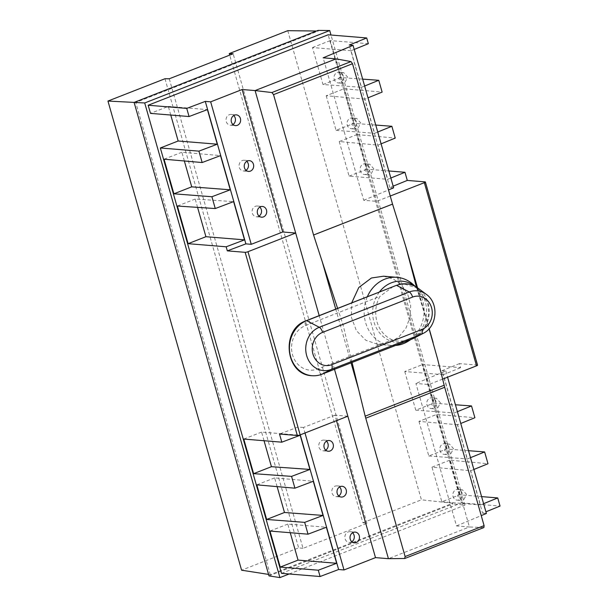 <?xml version="1.0" encoding="UTF-8"?>
<svg xmlns="http://www.w3.org/2000/svg" width="608" height="608" viewBox="0 0 608 608"><rect width="100%" height="100%" fill="white"/><g stroke="black" fill="none" stroke-linecap="round" stroke-linejoin="round"><path stroke-width="0.46" stroke-dasharray="3.04 2.28" d="M287.766 30.674L421.405 499.806L452.785 503.226L452.968 503.872L464.922 505.18L331.003 35.028M169.26 78.782L303.02 548.348L366.905 523.336L362.892 522.713L229.695 55.123M362.892 522.713L421.405 499.806M318.09 30.4L318.28 31.046L316.502 31.023M268.987 575.89L452.968 503.872M268.561 574.408L270.271 574.674L452.785 503.226M270.271 574.674L135.766 102.486L318.28 31.046M289.165 573.982L464.922 505.18M170.764 115.041L168.302 106.408L150.488 113.377M281.512 573.352L461.472 502.907L328.13 34.793M168.302 106.408L207.412 109.607M334.491 369.314L319.2 315.613M351.059 362.847L335.753 309.122M404.639 558.524L483.732 527.562L469.422 526.984L336.08 58.87M390.207 196.042L376.656 201.339L363.721 200.283L323.137 57.813M363.721 200.283L388.474 189.97M367.848 164.411L369.649 164.122L373.768 168.75L370.743 174.587L368.942 174.876L364.823 170.255L367.848 164.411M354.798 118.621L356.6 118.332L360.726 122.953L357.702 128.797L355.9 129.086L351.774 124.458L354.798 118.621M341.757 72.823L343.558 72.534L347.677 77.163L344.652 83L342.851 83.288L338.732 78.668L341.757 72.823M393.634 187.826L389.834 187.515L393.156 186.162M442.639 379.111L428.838 384.514L415.902 383.458L456.486 525.928L469.422 526.984L388.436 558.684M477.569 365.172A2.158 0.41 -15.9 0 0 477.295 365.058L459.466 363.599L460.628 367.665L422.568 364.549L433.58 403.203L455.43 404.776M473.86 469.475L470.714 470.752L431.992 467.142L441.856 501.782L459.671 494.806L481.589 496.607M459.671 494.806L449.806 460.165L487.988 463.729M468.51 450.695L446.629 449.016L436.772 414.413L474.886 417.734M381.102 143.83L377.948 145.107L339.241 141.535L357.056 134.566L366.913 169.161L388.831 170.962M357.056 134.566L395.23 138.084M375.752 125.05L353.864 123.371L344.006 88.768L382.128 92.089M362.672 79.131L340.814 77.558L330.281 40.576L368.342 43.7M461.472 502.907L500.05 506.069M483.603 503.667L480.449 504.944L470.714 470.752M441.856 501.782L480.449 504.944M459.466 363.599L442.016 370.69L482.6 513.16L485.921 511.807M457.398 411.669L454.244 412.946L443.346 374.688L460.628 367.665M470.501 457.672L467.347 458.949L457.611 424.756L460.758 423.472M456.486 525.928L481.24 515.614M482.6 513.16L486.392 513.471M347.852 416.214L334.917 415.158L336.49 420.668M334.917 415.158L303.422 427.485L304.996 432.995M303.422 427.485L298.042 427.044L300.268 434.842M298.042 427.044L279.505 434.044M264.039 440.724L261.577 432.09L300.177 435.252M184.353 160.983L181.86 152.243L220.514 155.61M181.86 152.243L164.046 159.212M197.57 207.366L195.198 199.052L233.624 201.605M195.198 199.052L177.384 206.028M232.948 124.511A5.388 4.72 -85.3 0 1 232.18 124.898A5.388 4.72 -85.3 0 1 230.295 125.18A5.388 4.72 -85.3 0 1 226.032 120.513A5.388 4.72 -85.3 0 1 229.284 114.722A5.388 4.72 -85.3 0 1 231.169 114.441A5.388 4.72 -85.3 0 1 233.685 115.535M245.997 170.301A5.388 4.72 -85.3 0 1 245.229 170.696A5.388 4.72 -85.3 0 1 243.337 170.977A5.388 4.72 -85.3 0 1 239.081 166.311A5.388 4.72 -85.3 0 1 242.326 160.52A5.388 4.72 -85.3 0 1 244.218 160.238A5.388 4.72 -85.3 0 1 246.734 161.333M259.038 216.098A5.388 4.72 -85.3 0 1 258.271 216.486A5.388 4.72 -85.3 0 1 256.378 216.767A5.388 4.72 -85.3 0 1 252.122 212.101A5.388 4.72 -85.3 0 1 255.375 206.31A5.388 4.72 -85.3 0 1 257.26 206.028A5.388 4.72 -85.3 0 1 259.776 207.123M261.577 432.09L243.762 439.067M277.119 486.628L274.626 477.888L313.28 481.255M274.626 477.888L256.812 484.857M290.244 532.722L287.789 524.088L326.382 527.25M287.789 524.088L269.967 531.058M325.713 450.156A5.388 4.72 -85.3 0 1 324.946 450.543A5.388 4.72 -85.3 0 1 323.053 450.824A5.388 4.72 -85.3 0 1 318.797 446.158A5.388 4.72 -85.3 0 1 322.042 440.367A5.388 4.72 -85.3 0 1 323.935 440.086A5.388 4.72 -85.3 0 1 326.45 441.18M338.755 495.946A5.388 4.72 -85.3 0 1 337.987 496.341A5.388 4.72 -85.3 0 1 336.095 496.622A5.388 4.72 -85.3 0 1 331.839 491.956A5.388 4.72 -85.3 0 1 335.092 486.164A5.388 4.72 -85.3 0 1 336.976 485.883A5.388 4.72 -85.3 0 1 339.492 486.978M351.804 541.743A5.388 4.72 -85.3 0 1 351.036 542.131A5.388 4.72 -85.3 0 1 349.144 542.412A5.388 4.72 -85.3 0 1 344.888 537.746A5.388 4.72 -85.3 0 1 348.133 531.954A5.388 4.72 -85.3 0 1 350.026 531.673A5.388 4.72 -85.3 0 1 352.541 532.768M352.047 362.459L343.14 325.082L337.615 308.393M416.472 287.143L429.066 328.791M383.458 276.214L393.399 279.019L401.865 285.448L407.869 294.751L410.681 305.847L409.997 317.46L405.901 328.244L398.894 336.954L389.827 342.562L377.88 344.364L365.796 340.252L356.425 330.699L351.424 317.437L351.69 302.868M395.534 345.473A34.185 29.959 -85.3 0 1 391.339 345.466A34.185 29.959 -85.3 0 1 365.59 322.567A34.185 29.959 -85.3 0 1 367.331 296.734M404.829 341.84A30.734 26.934 -85.3 0 1 373.95 321.89A30.734 26.934 -85.3 0 1 379.422 291.992M414.474 285.851A30.734 26.934 -85.3 0 1 416.457 287.447A30.734 26.934 -85.3 0 1 425.281 301.796A30.734 26.934 -85.3 0 1 412.262 338.656A30.734 26.934 -85.3 0 1 410.043 339.902M392.327 339.849A29.625 25.962 -85.3 0 1 376.952 321.693A29.625 25.962 -85.3 0 1 379.939 296.347L305.512 325.546A22.975 20.132 94.7 0 0 305.505 325.554A22.975 20.132 94.7 0 0 292.524 354.753A22.975 20.132 94.7 0 0 317.87 368.934L392.327 339.849C393.992 342.091 409.093 340.936 411.601 339.013L410.94 339.454M393.194 286.588L379.939 296.347M413.6 338.124L421.276 332.173L426.596 323.494L428.83 313.28L427.675 302.921L417.688 288.184L403.72 283.837M414.162 338.056A28.432 24.913 94.7 0 0 428.017 302.928A28.432 24.913 94.7 0 0 418.236 288.344M412.862 284.263A34.185 29.959 -85.3 0 1 422.674 300.215A34.185 29.959 -85.3 0 1 408.196 341.21M442.016 370.69L445.808 371.002L415.902 383.458M445.808 371.002L447.572 377.18M460.606 490.056L462.407 489.767L466.534 494.395L463.509 500.232L461.708 500.521L457.581 495.9L460.606 490.056M447.564 444.266L449.365 443.977L453.484 448.598L450.46 454.442L448.658 454.731L444.539 450.102L447.564 444.266M434.515 398.468L436.316 398.179L440.443 402.808L437.418 408.644L435.617 408.933L431.49 404.312L434.515 398.468M456.114 489.691A5.388 4.72 -85.3 0 1 457.999 489.41A5.388 4.72 -85.3 0 1 462.262 494.076A5.388 4.72 -85.3 0 1 459.01 499.867A5.388 4.72 -85.3 0 1 457.117 500.148A5.388 4.72 -85.3 0 1 452.861 495.482A5.388 4.72 -85.3 0 1 456.114 489.691M443.065 443.893A5.388 4.72 -85.3 0 1 444.957 443.612A5.388 4.72 -85.3 0 1 449.213 448.278A5.388 4.72 -85.3 0 1 445.968 454.07A5.388 4.72 -85.3 0 1 444.076 454.351A5.388 4.72 -85.3 0 1 439.82 449.684A5.388 4.72 -85.3 0 1 443.065 443.893M430.023 398.103A5.388 4.72 -85.3 0 1 431.908 397.822A5.388 4.72 -85.3 0 1 436.172 402.488A5.388 4.72 -85.3 0 1 432.919 408.28A5.388 4.72 -85.3 0 1 431.034 408.561A5.388 4.72 -85.3 0 1 426.77 403.894A5.388 4.72 -85.3 0 1 430.023 398.103M443.346 374.688L404.753 371.526L422.568 364.549M404.753 371.526L415.766 410.18L433.58 403.203M415.766 410.18L454.244 412.946M457.611 424.756L418.958 421.39L436.772 414.413M418.958 421.39L428.815 455.985L446.629 449.016M428.815 455.985L467.347 458.949M431.992 467.142L449.806 460.165M390.838 178.022L387.691 179.299L377.948 145.107M389.834 187.515L349.25 45.045M351.059 50.715L312.466 47.553L323 84.535L361.486 87.301L351.059 50.715L354.213 49.438M361.486 87.301L364.633 86.024M377.735 132.027L374.589 133.304L364.846 99.112L368 97.827M339.241 141.535L349.091 176.138L387.691 179.299M349.091 176.138L366.913 169.161M312.466 47.553L330.281 40.576M323 84.535L340.814 77.558M364.846 99.112L326.192 95.745L344.006 88.768M326.192 95.745L336.049 130.34L353.864 123.371M336.049 130.34L374.589 133.304M363.348 164.046A5.388 4.72 -85.3 0 1 365.241 163.765A5.388 4.72 -85.3 0 1 369.497 168.431A5.388 4.72 -85.3 0 1 366.252 174.222A5.388 4.72 -85.3 0 1 364.359 174.504A5.388 4.72 -85.3 0 1 360.103 169.837A5.388 4.72 -85.3 0 1 363.348 164.046M350.307 118.248A5.388 4.72 -85.3 0 1 352.192 117.967A5.388 4.72 -85.3 0 1 356.455 122.634A5.388 4.72 -85.3 0 1 353.202 128.425A5.388 4.72 -85.3 0 1 351.31 128.706A5.388 4.72 -85.3 0 1 347.054 124.04A5.388 4.72 -85.3 0 1 350.307 118.248M337.258 72.458A5.388 4.72 -85.3 0 1 339.15 72.177A5.388 4.72 -85.3 0 1 343.406 76.844A5.388 4.72 -85.3 0 1 340.161 82.635A5.388 4.72 -85.3 0 1 338.268 82.916A5.388 4.72 -85.3 0 1 334.012 78.25A5.388 4.72 -85.3 0 1 337.258 72.458M303.02 548.348L298.627 547.869L241.589 570.198M366.905 523.336L233.145 53.778M135.766 102.486L134.148 102.402M164.988 78.728L298.627 547.869M401.166 231.101L437.448 358.484M425.114 181.883L477.295 365.058M305.512 325.546A5.388 2.386 68.6 0 1 306.136 320.743M426.276 294.333A22.382 19.608 -85.3 0 1 433.968 305.809A22.382 19.608 -85.3 0 1 423.069 333.458M321.906 374.232A5.388 2.386 68.7 0 1 317.87 368.934M231.169 114.441L236.345 114.866M230.295 125.18L235.463 125.605M244.218 160.238L249.394 160.656M243.337 170.977L248.512 171.403M257.26 206.028L262.436 206.454M256.378 216.767L261.554 217.193M323.935 440.086L329.11 440.511M323.053 450.824L328.229 451.25M336.976 485.883L342.152 486.301M336.095 496.622L341.27 497.048M350.026 531.673L355.201 532.099M349.144 542.412L354.32 542.838M405.87 246.909L405.984 247.289M417.536 287.842L429.164 328.67M433.086 342.441L433.215 342.904M377.88 344.364L391.339 345.466M417.688 288.184L415.416 286.535M416.457 287.447L415.454 286.558M412.262 338.656L411.061 339.408M457.999 489.41L462.407 489.767M457.117 500.148L461.708 500.521M444.957 443.612L449.365 443.977M444.076 454.351L448.658 454.731M431.908 397.822L436.316 398.179M431.034 408.561L435.617 408.933M365.241 163.765L369.649 164.122M364.359 174.504L368.942 174.876M352.192 117.967L356.6 118.332M351.31 128.706L355.9 129.086M339.15 72.177L343.558 72.534M338.268 82.916L342.851 83.288"/><path stroke-width="0.91" d="M229.695 55.123L229.254 53.572L287.766 30.674L316.502 31.023M331.003 35.028L329.726 30.544L318.09 30.4L134.11 102.418L268.987 575.89L279.916 577.6L289.165 573.982M279.916 577.6L144.712 102.965L134.11 102.418M144.712 102.965L329.726 30.544M186.74 108.399L189.065 116.538L150.488 113.377L148.162 105.237L328.13 34.793L366.708 37.954L349.25 45.045L353.05 45.357L323.137 57.813L336.08 58.87L255.094 90.569L242.159 89.513L210.664 101.84L205.284 101.399L186.74 108.399L148.162 105.237M189.065 116.538L207.412 109.607L217.269 144.21L178.159 141.003L170.764 115.041M178.159 141.003L160.337 147.98L198.915 151.141L202.16 162.534L220.514 155.61L230.257 189.802L211.903 196.734L215.27 208.544L177.384 206.028L188.108 243.679L226.168 246.795L227.324 250.868L245.868 243.869L205.284 101.399M429.066 328.791L437.448 358.484L444.684 387.281L484.09 525.631L483.892 527.539L404.822 558.486L388.436 558.684L347.852 416.214L300.162 434.887A2.158 0.41 -15.9 0 1 297.327 435.503L279.505 434.044L281.823 442.183L300.177 435.252L309.92 469.444L291.566 476.383L294.926 488.178L313.28 481.255L323.023 515.447L304.669 522.378L308.028 534.181L326.382 527.25L336.65 563.282L318.296 570.213L320.089 576.513L281.512 573.352L160.337 147.98M215.27 208.544L233.624 201.605L244.522 239.871L226.168 246.795M217.269 144.21L198.915 151.141M245.868 243.869L251.248 244.31L282.743 231.982L295.678 233.039L255.094 90.569L271.905 92.545L350.998 61.583L336.08 58.87M282.743 231.982L242.159 89.513M347.852 416.214L334.491 369.314M319.2 315.613L295.678 233.039L247.988 251.712A2.158 0.41 164.1 0 1 245.153 252.328L227.324 250.868M404.639 558.524L405.118 556.548L484.09 525.631M444.144 385.252L365.18 416.168L405.118 556.548M365.18 416.168L358.606 389.356L351.059 362.847M335.753 309.122L322.316 261.957L313.576 235.022L392.548 204.113L352.511 63.726L350.998 61.583M352.511 63.726L273.539 94.635L313.576 235.022M273.539 94.635L271.905 92.545M416.472 287.143L405.87 246.909L392.548 204.113M388.474 189.97L393.634 187.826L353.05 45.357M393.156 186.162L407.292 180.424L425.114 181.883A2.158 0.41 164.1 0 1 425.387 181.997A2.158 0.41 164.1 0 1 424.346 182.674L390.207 196.042M425.387 181.997L477.569 365.172A2.158 0.41 -15.9 0 1 476.528 365.849L442.639 379.111M481.589 496.607L497.732 497.929L500.05 506.069L485.921 511.807M468.51 450.695L484.629 451.934L487.988 463.729L473.86 469.475M455.43 404.776L471.527 405.939L474.886 417.734L460.758 423.472M407.292 180.424L404.974 172.284L390.838 178.022M388.831 170.962L404.974 172.284M381.102 143.83L395.23 138.084L391.871 126.289L375.752 125.05M368 97.827L382.128 92.089L378.769 80.294L362.672 79.131M354.213 49.438L368.342 43.7L366.708 37.954M497.732 497.929L483.603 503.667M471.527 405.939L457.398 411.669M484.629 451.934L470.501 457.672M336.49 420.668L375.501 557.627L388.436 558.684M481.24 515.614L486.392 513.471L447.572 377.18M320.089 576.513L338.626 569.514L344.006 569.954L375.501 557.627M304.996 432.995L344.006 569.954M330.121 450.969A5.388 4.72 94.7 0 0 333.366 445.178A5.388 4.72 94.7 0 0 329.11 440.511A5.388 4.72 94.7 0 0 327.218 440.792A5.388 4.72 94.7 0 0 323.973 446.584A5.388 4.72 94.7 0 0 328.229 451.25A5.388 4.72 94.7 0 0 330.121 450.969M343.163 496.766A5.388 4.72 94.7 0 0 346.416 490.975A5.388 4.72 94.7 0 0 342.152 486.301A5.388 4.72 94.7 0 0 340.267 486.59A5.388 4.72 94.7 0 0 337.014 492.374A5.388 4.72 94.7 0 0 341.27 497.048A5.388 4.72 94.7 0 0 343.163 496.766M356.204 542.556A5.388 4.72 94.7 0 0 359.457 536.765A5.388 4.72 94.7 0 0 355.201 532.099A5.388 4.72 94.7 0 0 353.309 532.38A5.388 4.72 94.7 0 0 350.056 538.171A5.388 4.72 94.7 0 0 354.32 542.838A5.388 4.72 94.7 0 0 356.204 542.556M300.268 434.842L338.626 569.514M309.92 469.444L271.434 466.693L264.039 440.724M271.434 466.693L253.62 473.662L291.566 476.383M202.16 162.534L164.046 159.212L173.903 193.815L211.903 196.734M253.62 473.662L243.762 439.067L281.823 442.183M294.926 488.178L256.812 484.857L266.661 519.46L304.669 522.378M318.296 570.213L280.235 567.097L269.967 531.058L308.028 534.181M230.257 189.802L191.718 186.838L184.353 160.983M191.718 186.838L173.903 193.815M244.522 239.871L205.922 236.702L197.57 207.366M205.922 236.702L188.108 243.679M251.248 244.31L210.664 101.84M237.356 125.324A5.388 4.72 94.7 0 0 240.608 119.533A5.388 4.72 94.7 0 0 236.345 114.866A5.388 4.72 94.7 0 0 234.46 115.148A5.388 4.72 94.7 0 0 231.207 120.939A5.388 4.72 94.7 0 0 235.463 125.605A5.388 4.72 94.7 0 0 237.356 125.324M250.397 171.122A5.388 4.72 94.7 0 0 253.65 165.33A5.388 4.72 94.7 0 0 249.394 160.656A5.388 4.72 94.7 0 0 247.502 160.945A5.388 4.72 94.7 0 0 244.249 166.729A5.388 4.72 94.7 0 0 248.512 171.403A5.388 4.72 94.7 0 0 250.397 171.122M263.446 216.912A5.388 4.72 94.7 0 0 266.692 211.12A5.388 4.72 94.7 0 0 262.436 206.454A5.388 4.72 94.7 0 0 260.543 206.735A5.388 4.72 94.7 0 0 257.298 212.526A5.388 4.72 94.7 0 0 261.554 217.193A5.388 4.72 94.7 0 0 263.446 216.912M233.685 115.535A5.388 4.72 -85.3 0 1 232.948 124.511M246.734 161.333A5.388 4.72 -85.3 0 1 245.997 170.301M259.776 207.123A5.388 4.72 -85.3 0 1 259.038 216.098M323.023 515.447L284.483 512.483L277.119 486.628M284.483 512.483L266.661 519.46M336.65 563.282L298.049 560.12L290.244 532.722M298.049 560.12L280.235 567.097M326.45 441.18A5.388 4.72 -85.3 0 1 325.713 450.156M339.492 486.978A5.388 4.72 -85.3 0 1 338.755 495.946M352.541 532.768A5.388 4.72 -85.3 0 1 351.804 541.743M444.684 387.281L365.712 418.198M358.606 389.356L352.047 362.459M322.316 261.957L337.615 308.393M351.69 302.868L358.75 287.546L371.435 278L383.458 276.214L396.925 277.316A34.185 29.959 -85.3 0 1 412.862 284.263L415.454 286.558M392.502 204.106L313.53 235.022M411.061 339.408L408.196 341.21A34.185 29.959 -85.3 0 1 403.332 343.672A34.185 29.959 -85.3 0 1 395.534 345.473M367.331 296.734A34.185 29.959 -85.3 0 1 384.94 279.11A34.185 29.959 -85.3 0 1 396.925 277.316M410.94 339.454L410.043 339.902A30.734 26.934 -85.3 0 1 407.884 340.868A30.734 26.934 -85.3 0 1 404.829 341.84M379.422 291.992A30.734 26.934 -85.3 0 1 391.347 282.819A30.734 26.934 -85.3 0 1 414.474 285.851L415.416 286.535M396.325 285.388L306.136 320.743A5.388 2.386 68.6 0 1 306.652 320.667L396.325 285.388A28.394 24.882 -85.3 0 1 396.332 285.388L400.794 284.141L406.6 283.883A28.432 24.913 94.7 0 0 396.629 285.372M403.72 283.837L400.794 284.141M411.905 339.074L421.291 334.263L331.292 369.421A22.306 19.547 -85.3 0 1 306.675 355.642A22.306 19.547 -85.3 0 1 319.291 327.286L306.652 320.667A28.363 24.852 94.7 0 0 306.63 320.674A28.363 24.852 94.7 0 0 290.616 356.714A28.363 24.852 94.7 0 0 311.98 375.714A28.363 24.852 94.7 0 0 321.906 374.232L411.92 339.074A28.432 24.913 94.7 0 0 414.162 338.056L423.069 333.458A22.382 19.608 -85.3 0 1 421.291 334.263A5.388 2.386 -111.3 0 0 421.823 329.498L331.816 364.656A17.1 14.987 -85.3 0 1 331.808 364.663A17.1 14.987 -85.3 0 1 312.953 354.084A17.1 14.987 -85.3 0 1 322.62 332.363L412.581 297.076A5.388 2.386 -111.4 0 0 409.252 292L396.614 285.38M322.62 332.363A5.388 2.386 68.6 0 0 319.291 327.286L409.252 292A22.382 19.608 -85.3 0 1 409.321 291.969A22.382 19.608 -85.3 0 1 426.276 294.333L418.236 288.344A28.432 24.913 94.7 0 0 406.6 283.883M364.633 86.024L378.769 80.294M391.871 126.289L377.735 132.027M134.148 102.402L107.95 101.057L241.589 570.198L268.561 574.408M107.95 101.057L164.988 78.728L169.26 78.782L233.145 53.778L229.254 53.572M476.528 365.849L424.346 182.674M297.327 435.503L245.153 252.328M247.988 251.712L300.162 434.887M412.581 297.076A17.168 15.048 -85.3 0 1 412.634 297.054A17.168 15.048 -85.3 0 1 431.558 307.701A17.168 15.048 -85.3 0 1 421.823 329.498M331.816 364.656A5.388 2.386 68.7 0 1 331.292 369.421L321.906 374.232M405.984 247.289L417.536 287.842M429.164 328.67L433.086 342.441M423.069 333.458C437.296 326.83 439.234 303.187 426.276 294.333M306.136 320.743C280.524 329.156 285.03 374.885 311.98 375.714"/></g></svg>
